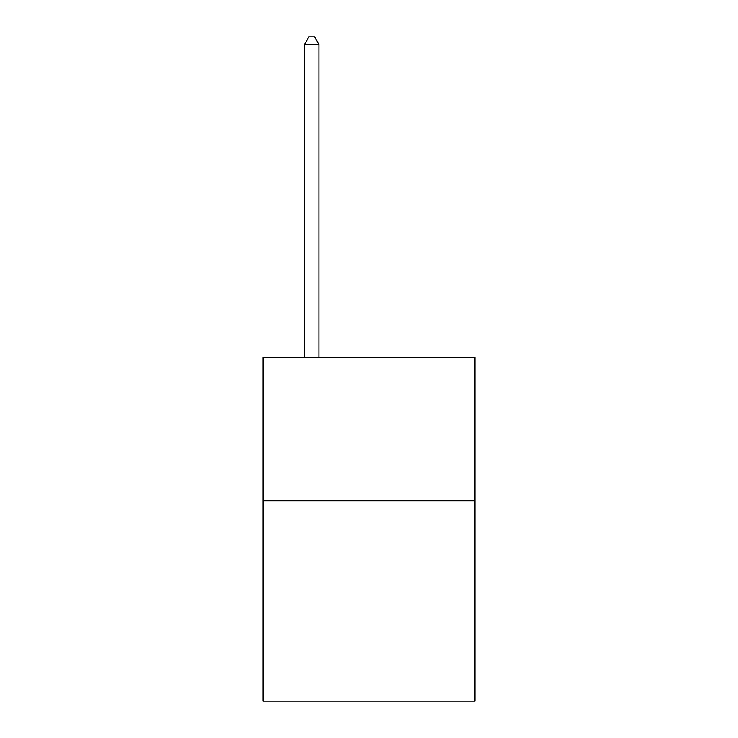 <?xml version="1.0" encoding="UTF-8"?>
<svg xmlns="http://www.w3.org/2000/svg" width="738" height="738" viewBox="0 0 738 738"><rect width="100%" height="100%" fill="white"/><g stroke="black" fill="none" stroke-linecap="round" stroke-linejoin="round"><path stroke-width="1.11" d="M474.912 500.733L474.912 701.1L263.088 701.1L263.088 357.607L474.912 357.607L474.912 500.733L263.088 500.733M318.908 357.607L318.908 44.345L304.591 44.345L304.591 357.607M304.591 44.345L308.89 36.9L314.609 36.9L318.908 44.345"/></g></svg>
